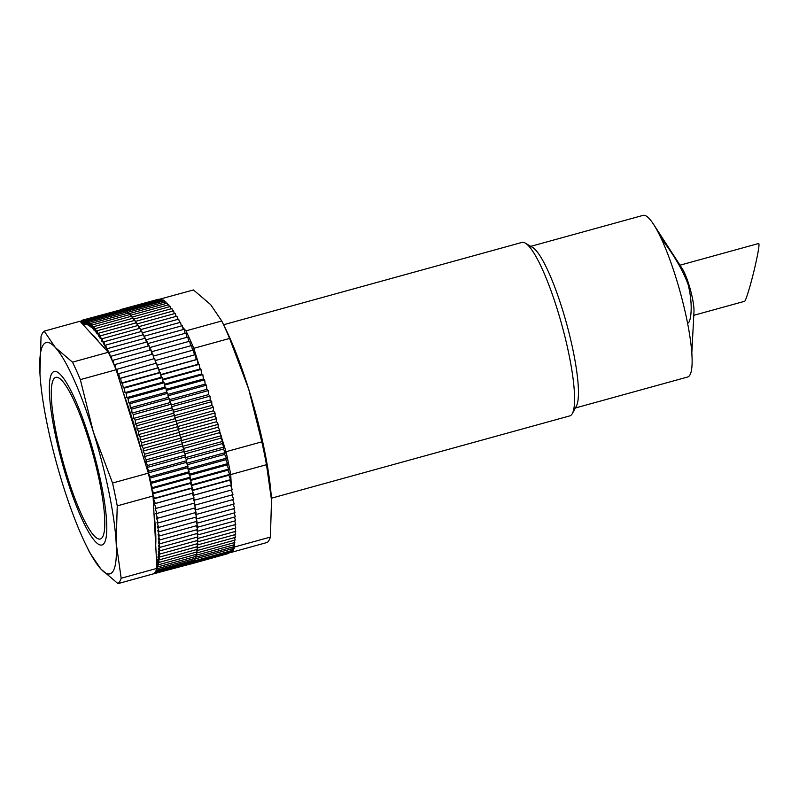 <?xml version="1.0" encoding="UTF-8"?>
<svg xmlns="http://www.w3.org/2000/svg" width="799" height="799" viewBox="0 0 799 799"><rect width="100%" height="100%" fill="white"/><g stroke="black" fill="none" stroke-linecap="round" stroke-linejoin="round"><path stroke-width="1.2" d="M680.019 265.188L758.74 243.465C759.579 244.284 758.321 252.035 754.985 266.736C751.07 283.675 745.727 301.423 744.568 301.303L693.842 315.295M530.776 246.352L643.035 215.38A83.835 15.421 74.6 0 1 650.306 219.825A83.835 15.421 74.6 0 1 653.572 224.329L682.036 268.304A25.987 4.784 74.6 0 1 689.008 284.933A25.987 4.784 74.6 0 1 693.981 311.58L691.824 353.118A83.835 15.421 74.6 0 1 687.629 377.018L575.37 407.989M88.779 440.009A83.835 15.421 74.6 0 1 97.178 538.376A83.835 15.421 74.6 0 1 63.191 462.321A83.835 15.421 74.6 0 1 53.373 379.595A83.835 15.421 74.6 0 1 88.779 440.009M223.58 324.744L521.927 242.427A89.967 16.549 74.6 0 1 525.333 243.136A89.967 16.549 74.6 0 1 557.362 309.622A89.967 16.549 74.6 0 1 572.344 413.532A89.967 16.549 74.6 0 1 569.787 415.889L271.4 498.206M525.333 243.136L532.543 247.4A83.835 15.421 74.6 0 1 562.396 309.343A83.835 15.421 74.6 0 1 576.349 406.182L572.344 413.532M653.572 224.329A83.835 15.421 74.6 0 1 661.272 238.671A83.835 15.421 74.6 0 1 676.054 277.992A83.835 15.421 74.6 0 1 687.52 322.936A83.835 15.421 74.6 0 1 691.824 353.118M661.272 238.671C665.177 243.565 679.839 262.362 688.089 284.394C693.852 307.126 690.316 324.364 687.52 322.936L688.109 322.946M156.954 568.369L121.168 578.246A131.955 24.27 -105.4 0 1 118.002 583.62L153.788 573.742A131.955 24.27 -105.4 0 0 156.954 568.369L153.038 495.989A131.955 24.27 -105.4 0 0 148.344 473.148L116.135 369.747A131.955 24.27 -105.4 0 0 108.274 352.279L79.99 321.258L44.205 331.136A131.955 24.27 -105.4 0 0 41.039 336.509L39.95 373.542A119.96 22.062 -105.4 0 0 40.369 379.555A119.96 22.062 -105.4 0 0 62.712 484.274A119.96 22.062 -105.4 0 0 86.032 545.078A119.96 22.062 -105.4 0 0 100.814 568.948L89.718 552.598M108.274 352.279L72.489 362.157A131.955 24.27 -105.4 0 1 80.349 379.625L93.403 432.159A119.96 22.062 -105.4 0 0 55.301 347.485A119.96 22.062 -105.4 0 0 39.95 373.542M116.135 369.747L80.349 379.625M148.344 473.148L112.549 483.025A131.955 24.27 -105.4 0 1 117.243 505.867L116.165 542.891A119.96 22.062 -105.4 0 0 93.403 432.159L112.549 483.025M153.038 495.989L117.243 505.867M44.205 331.136L55.301 347.485L72.489 362.157M118.002 583.62L100.814 568.948A119.96 22.062 -105.4 0 0 116.165 542.891L121.168 578.246M121.188 309.712L83.206 319.94L83.945 324.684L82.167 320.239L82.866 324.414M122.387 309.912L122.207 309.433L84.324 319.89L84.984 324.514L83.206 319.94L82.167 320.239M123.655 310.372L123.386 309.642L85.503 320.089L86.092 324.584L84.324 319.89M124.984 311.081L124.634 310.102L86.741 320.549L87.261 324.903L85.503 320.089M126.362 312.039L125.942 310.811L88.05 321.268L88.489 325.463L86.741 320.549M127.8 313.248L127.311 311.78L89.418 322.227L89.768 326.272L88.05 321.268M129.288 314.716L128.729 312.998L90.836 323.445L91.116 327.32L89.418 322.227M130.826 316.424L130.207 314.456L92.314 324.913L92.514 328.609L90.836 323.445M132.404 318.372L131.735 316.164L93.843 326.621L93.962 330.137L92.314 324.913M172.654 311.131L171.905 308.594L134.012 319.051L134.032 320.539L133.313 318.122L95.421 328.569L95.461 331.905L93.843 326.621M135.7 322.976L134.931 320.309L97.039 330.766L96.999 333.892L95.421 328.569M137.398 325.632L136.599 322.726L98.706 333.183L98.577 336.109L97.039 330.766M139.136 328.499L138.297 325.383L100.404 335.83L100.205 338.556L98.706 333.183M140.904 331.595L140.035 328.259L102.142 338.706L101.853 341.213L100.404 335.83M142.691 334.901L141.803 331.345L103.91 341.802L103.54 344.089L102.142 338.706M144.509 338.406L143.59 334.651L105.708 345.098L105.258 347.166L103.91 341.802M146.337 342.112L145.418 338.157L107.525 348.604L107.006 350.441L105.708 345.098M148.185 346.007L147.256 341.862L109.363 352.309L108.904 353.567M150.042 350.092L149.113 345.757L111.221 356.204L110.671 357.323M151.91 354.347L150.981 349.832L113.098 360.279L112.459 361.248M153.778 358.761L152.859 354.087L114.976 364.534L114.257 365.323M155.645 363.345L154.746 358.501L116.055 369.547M156.694 563.565L158.302 566.761L157.083 561.417L158.801 564.673L157.523 559.29L159.211 562.346L157.872 556.933L159.53 559.789L158.152 554.366L159.78 557.013L158.342 551.57L159.94 554.017L158.452 548.573L160.01 550.801L158.482 545.377L160 547.375L158.432 541.982L159.91 543.759L158.302 538.396L159.73 539.944L158.092 534.621L159.47 535.939L157.793 530.676L159.121 531.754L157.423 526.571L158.691 527.41L156.964 522.296L158.182 522.906L156.434 517.882L157.593 518.241L155.825 513.318L156.924 513.437L155.146 508.623L194.067 498.047L192.269 493.353L193.238 492.993L191.44 488.419L192.339 487.819L190.532 483.385L191.361 482.546L189.563 478.261L190.312 477.183L188.524 473.048L189.203 471.74L187.415 467.765L188.025 466.226L186.237 462.421L186.776 460.653L185.008 457.028L185.468 455.031L183.72 451.585L184.1 449.368L182.372 446.122L182.671 443.685L180.974 440.639L181.193 437.992L179.525 435.145L179.665 432.289L178.027 429.652L178.087 426.596L176.479 424.179L176.459 420.923L174.891 418.726L174.801 415.29L173.273 413.313L173.093 409.697L171.615 407.949L171.356 404.154L169.927 402.636L169.588 398.671L168.209 397.393L167.79 393.278L166.462 392.239L165.972 387.964L164.694 387.165L164.135 382.751L162.916 382.192L162.277 377.637L161.118 377.328L160.399 372.654L159.311 372.584L158.522 367.79L157.493 367.969L156.634 363.076L117.783 373.942L116.864 368.948M156.924 513.437L194.816 502.99L193.088 498.316M157.593 518.241L195.485 507.784L193.857 503.25M158.182 522.906L196.075 512.449L194.547 508.044M158.691 527.41L196.584 516.953L195.146 512.708M159.121 531.754L197.013 521.308L195.665 517.213M159.47 535.939L197.353 525.482L196.105 521.557M159.73 539.944L197.623 529.487L196.454 525.732M159.91 543.759L197.792 533.303L196.724 529.737M160 547.375L197.892 536.928L196.914 533.542M160.01 550.801L197.902 540.344L197.003 537.168M159.94 554.017L197.822 543.56L197.013 540.593M159.78 557.013L197.663 546.556L196.934 543.809M159.53 559.789L197.423 549.342L196.774 546.806M159.211 562.346L197.093 551.899L196.524 549.592M158.801 564.673L196.684 554.216L196.194 552.149M158.302 566.761L196.194 556.314L195.775 554.476M156.874 566.831L157.733 568.608L195.625 558.161L195.276 556.563M156.644 569.268L157.083 570.216L194.966 559.769L194.686 558.421M155.995 570.776L156.344 571.585L194.237 561.128L194.017 560.029M155.266 572.054L155.535 572.693L193.428 562.236L193.268 561.397M154.467 573.093L192.549 563.095L192.439 562.516M153.558 573.812L191.53 563.375M152.509 574.101L190.552 563.994M141.753 451.994A118.961 21.883 -105.4 0 0 133.053 421.403A118.961 21.883 -105.4 0 0 123.276 392.659M99.006 342.122A118.961 21.883 -105.4 0 0 91.845 334.262M155.705 545.278A118.961 21.883 -105.4 0 0 153.997 513.707M154.656 573.552L154.557 572.993M155.535 572.693L155.386 571.864M156.344 571.585L156.135 570.486M157.083 570.216L156.794 568.848M157.733 568.608L156.724 563.984M156.175 508.504L154.387 503.799L155.346 503.45L153.548 498.876L154.447 498.276L152.649 493.842L153.478 493.003L151.67 488.708L152.429 487.64L150.631 483.505L151.311 482.197L149.523 478.221L150.132 476.673L148.354 472.878L148.884 471.1L147.116 467.475L147.575 465.477L145.827 462.042L146.207 459.825L144.479 456.579L144.779 454.142L143.081 451.085L143.301 448.439L141.633 445.592L141.773 442.746L140.135 440.109L140.195 437.053L138.587 434.626L138.577 431.38L137.009 429.183L136.909 425.737L135.381 423.77L135.211 420.144L133.723 418.396L133.473 414.601L132.035 413.093L131.705 409.128L130.317 407.85L129.907 403.725L128.569 402.686L128.08 398.411L126.811 397.612L126.242 393.198L125.024 392.639L124.384 388.094L123.226 387.775L122.517 383.111L121.418 383.031L120.629 378.247L119.6 378.416L118.751 373.523M115.875 369.118L114.976 364.534M114.017 364.773L113.098 360.279M112.17 360.589L111.221 356.204M110.322 356.564L109.363 352.309M108.484 352.709L107.525 348.604M82.547 324.064L81.198 320.798L81.588 323.016M89.568 438.671A89.967 16.549 -105.4 0 0 57.538 372.194A89.967 16.549 -105.4 0 0 62.102 462.621A89.967 16.549 -105.4 0 0 104.549 542.591A89.967 16.549 -105.4 0 0 89.568 438.671M80.309 321.607L81.288 321.338M81.198 320.798L82.217 320.519M119.6 378.416L157.493 367.969M120.629 378.247L158.522 367.79M121.418 383.031L159.311 372.584M122.517 383.111L160.399 372.654M123.226 387.775L161.118 377.328M124.384 388.094L162.277 377.637M125.024 392.639L162.916 382.192M126.242 393.198L164.135 382.751M126.811 397.612L164.694 387.165M128.08 398.411L165.972 387.964M128.569 402.686L166.462 392.239M129.907 403.725L167.79 393.278M130.317 407.85L168.209 397.393M131.705 409.128L169.588 398.671M132.035 413.093L169.927 402.636M133.473 414.601L171.356 404.154M133.723 418.396L171.615 407.949M135.211 420.144L173.093 409.697M135.381 423.77L173.273 413.313M136.909 425.737L174.801 415.29M137.009 429.183L174.891 418.726M138.577 431.38L176.459 420.923M138.587 434.626L176.479 424.179M140.195 437.053L178.087 426.596M140.135 440.109L178.027 429.652M141.773 442.746L179.665 432.289M141.633 445.592L179.525 435.145M143.301 448.439L181.193 437.992M143.081 451.085L180.974 440.639M144.779 454.142L182.671 443.685M144.479 456.579L182.372 446.122M146.207 459.825L184.1 449.368M145.827 462.042L183.72 451.585M147.575 465.477L185.468 455.031M147.116 467.475L185.008 457.028M148.884 471.1L186.776 460.653M148.354 472.878L186.237 462.421M150.132 476.673L188.025 466.226M149.523 478.221L187.415 467.765M151.311 482.197L189.203 471.74M150.631 483.505L188.524 473.048M152.429 487.64L190.312 477.183M151.67 488.708L189.563 478.261M153.478 493.003L191.361 482.546M152.649 493.842L190.532 483.385M154.447 498.276L192.339 487.819M153.548 498.876L191.44 488.419M155.346 503.45L193.238 492.993M154.387 503.799L192.269 493.353M151.57 574.611L152.599 574.321M234.397 542.601L234.626 546.945A131.955 24.27 74.6 0 1 231.46 552.319L230.941 551.739M221.143 436.084L226.017 451.715A131.955 24.27 74.6 0 1 230.711 474.556L231.221 484.074M231.271 484.853L231.41 487.45M231.54 489.977L231.59 490.816M182.651 327.23L185.947 330.856A131.955 24.27 74.6 0 1 193.807 348.314L198.801 364.344M199.4 366.282L200.319 369.218M201.468 372.913L201.837 374.102M218.117 426.376L218.716 428.294M219.635 431.23L220.824 435.065M234.626 546.945L270.422 537.068A131.955 24.27 74.6 0 1 267.256 542.441L231.46 552.319M230.711 474.556L266.496 464.688A131.955 24.27 74.6 0 0 261.802 441.847L248.749 389.303A119.96 22.062 74.6 0 1 271.091 494.022A119.96 22.062 74.6 0 1 271.28 496.489M226.017 451.715L261.802 441.847M193.807 348.314L229.603 338.446A131.955 24.27 74.6 0 0 221.742 320.978L225.428 328.499A119.96 22.062 74.6 0 1 248.749 389.303L229.603 338.446M185.947 330.856L221.742 320.978L210.646 304.629L193.458 289.957L121.638 309.593M270.422 537.068L271.5 500.034L266.496 464.688M194.197 559.979L194.377 560.888L194.037 560.149M195.206 558.271L195.346 558.891L195.066 558.311M195.785 556.424L195.955 557.153L195.615 556.474M196.284 554.336L196.484 555.165L196.075 554.386M196.694 552.009L196.924 552.938L196.454 552.079M197.023 549.452L197.293 550.491L196.734 549.532M197.273 546.666L197.573 547.804L196.934 546.766M197.433 543.67L197.762 544.898L197.033 543.779M197.503 540.454L197.882 541.782L197.043 540.583M197.493 537.038L197.902 538.446L197.043 537.308M197.403 533.412L197.852 534.911L197.013 533.902M197.223 529.597L197.703 531.175L196.894 530.296M196.953 525.592L197.483 527.26L196.694 526.501M196.604 521.417L197.173 523.155L196.414 522.536M196.174 517.073L196.784 518.881L196.055 518.391M195.655 512.568L196.304 514.436L195.615 514.087M195.056 507.904L195.745 509.842L195.096 509.632M194.377 503.11L195.116 505.098L194.487 505.028M193.618 498.177L194.397 500.224L193.817 500.284M192.799 493.153L193.608 495.22L193.058 495.42L230.521 485.113L232.289 489.767L194.397 500.224M191.93 488.099L192.739 490.097L192.229 490.426M190.981 482.936L191.8 484.863L191.331 485.333M189.972 477.672L190.781 479.54L190.352 480.139M188.894 472.339L189.703 474.127L189.313 474.866M187.745 466.926L188.194 469.512M186.527 461.452L187.026 464.089M185.258 455.939L185.787 458.616M183.92 450.376L184.489 453.103M182.532 444.793L183.131 447.55M181.093 439.19L181.723 441.977M179.595 433.587L180.254 436.394M178.057 427.984L178.746 430.811M176.469 422.411L177.188 425.238M174.841 416.858L175.58 419.695M173.173 411.345L173.942 414.182M171.475 405.882L172.264 408.708M169.738 400.479L170.557 403.305M167.98 395.155L168.809 397.962M166.192 389.912L167.051 392.689M164.384 384.758L165.253 387.515M162.567 379.715L163.445 382.431M160.729 374.781L161.628 377.468M158.881 369.977L159.79 372.614M157.023 365.303L157.942 367.89M155.166 360.768L156.085 363.225M153.318 356.394L154.207 358.651M151.46 352.179L151.8 351.67L152.329 354.227M149.623 348.124L149.932 347.515L150.462 349.972M147.795 344.259L148.065 343.54L148.594 345.897M145.977 340.574L146.217 339.755L146.746 342.002M144.19 337.078L144.389 336.159L144.909 338.297M142.412 333.792L142.582 332.764L143.091 334.791M140.674 330.706L140.804 329.578L141.293 331.485M138.956 327.83L139.046 326.611L139.525 328.389M137.278 325.173L137.338 323.865L137.798 325.523M135.63 322.746L135.65 321.338L136.09 322.866M134.012 319.051L134.432 320.449M132.464 318.352L132.414 316.993L132.804 318.262M130.936 316.394L130.866 315.176L131.226 316.314M129.448 314.666L129.368 313.608L129.688 314.606M128 313.198L127.92 312.279L128.21 313.138M126.612 311.97L126.532 311.201L126.781 311.92M125.273 311.001L125.193 310.382L125.403 310.961M120.499 309.622L158.432 299.265M192.629 562.456L192.719 562.955L192.519 562.486M193.448 561.347L193.588 562.047L193.298 561.387M122.716 309.493L160.609 299.036L160.829 299.625M123.925 309.812L161.817 299.355L162.117 300.194M125.193 310.382L163.086 299.925L163.465 301.013M126.532 311.201L164.414 300.754L164.874 302.082M127.92 312.279L165.812 301.822L166.332 303.41M129.368 313.608L167.261 303.151L167.85 304.978M130.866 315.176L168.759 304.729L169.408 306.786M132.414 316.993L170.307 306.536L171.006 308.843M135.65 321.338L173.543 310.881L174.332 313.657M137.338 323.865L175.221 313.408L176.05 316.404M139.046 326.611L176.939 316.154L177.807 319.37M140.804 329.578L178.686 319.131L179.585 322.556M142.582 332.764L180.474 322.307L181.383 325.952M144.389 336.159L182.272 325.702L183.211 329.548M146.217 339.755L184.11 329.298L185.048 333.333M148.065 343.54L185.957 333.083L186.906 337.318M149.932 347.515L187.815 337.058L188.764 341.473M151.8 351.67L189.693 341.213L190.631 345.797M153.688 355.994L191.58 345.538L192.509 350.292M155.575 360.479L193.458 350.022L194.377 354.936M157.463 365.123L195.346 354.666L196.214 359.61L197.233 359.45L198.022 364.284L199.111 364.364L199.83 369.088L200.978 369.408L201.618 374.002L202.826 374.561L203.395 379.016L204.664 379.825L205.153 384.129L206.472 385.178L206.881 389.333L208.259 390.611L208.589 394.606L210.007 396.114L210.267 399.939L211.735 401.677L211.905 405.333L213.423 407.3L213.513 410.766L215.061 412.953L215.081 416.229L216.669 418.626L216.599 421.712L218.227 424.329L218.077 427.205L219.735 430.032L219.505 432.688L221.193 435.725L220.884 438.172L222.591 441.398L222.202 443.625L223.93 447.041L223.47 449.048L225.218 452.643L224.669 454.421L226.437 458.187L225.817 459.735L227.585 463.68L226.896 464.988L228.674 469.093L227.905 470.162L229.683 474.416L228.844 475.245L230.631 479.64L229.722 480.239L231.5 484.763L230.521 485.113M231.301 490.047L232.998 494.651L195.116 505.098M232.04 494.921L233.638 499.395L195.745 509.842M232.689 499.655L234.197 503.989L196.304 514.436M233.258 504.249L234.666 508.424L196.784 518.881M233.747 508.683L235.066 512.698L197.173 523.155M234.147 512.958L235.365 516.803L197.483 527.26M234.467 517.053L235.595 520.728L197.703 531.175M234.696 520.978L235.735 524.454L197.852 534.911M234.836 524.703L235.795 527.989L197.902 538.446M234.896 528.239L235.765 531.325L197.882 541.782M234.876 531.575L235.655 534.441L197.762 544.898M234.756 534.691L235.455 537.347L197.573 547.804M234.556 537.597L235.176 540.034L197.293 550.491M234.277 540.284L234.816 542.491L196.924 552.938M233.907 542.741L234.367 544.708L196.484 555.165M233.448 544.968L233.847 546.696L195.955 557.153M232.909 546.955L233.238 548.444L195.346 558.891M231.93 548.803L232.269 550.441L194.377 560.888M231.301 550.701L231.47 551.6L193.588 562.047M230.492 551.869L230.601 552.499L192.719 562.955M229.593 552.778L191.77 563.615M228.624 553.447L190.751 564.014M231.5 484.763L193.608 495.22M229.722 480.239L192.279 490.566M230.631 479.64L192.739 490.097M228.844 475.245L191.42 485.572M229.683 474.416L191.8 484.863M227.905 470.162L190.492 480.479M228.674 469.093L190.781 479.54M226.896 464.988L189.503 475.305M227.585 463.68L189.703 474.127M225.817 459.735L188.444 470.052M226.437 458.187L188.544 468.643M224.669 454.421L187.316 464.728M225.218 452.643L187.326 463.09M223.47 449.048L186.137 459.345M223.93 447.041L186.047 457.487M222.202 443.625L184.899 453.922M222.591 441.398L184.699 451.844M220.884 438.172L183.61 448.459M221.193 435.725L183.301 446.172M219.505 432.688L182.272 442.966M219.735 430.032L181.842 440.479M218.077 427.205L180.884 437.462M218.227 424.329L180.334 434.776M216.599 421.712L179.455 431.959M216.669 418.626L178.776 429.083M215.081 416.229L177.997 426.456M215.061 412.953L177.178 423.4M213.513 410.766L176.459 420.983M213.423 407.3L175.53 417.747M211.905 405.333L174.801 415.57M211.735 401.677L173.842 412.134M210.267 399.939L173.123 410.187M210.007 396.114L172.125 406.571M208.589 394.606L171.405 404.863M208.259 390.611L170.367 401.058M206.881 389.333L169.668 399.6M206.472 385.178L168.579 395.625M205.153 384.129L167.91 394.406M204.664 379.825L166.771 390.272M203.395 379.016L166.122 389.303M202.826 374.561L164.944 385.018M201.618 374.002L164.324 384.289M200.978 369.408L163.086 379.865M199.83 369.088L162.517 379.375M199.111 364.364L161.218 374.821M198.022 364.284L160.699 374.581M197.233 359.45L159.341 369.897M196.214 359.61L158.871 369.907M86.032 545.078L89.798 552.778"/></g></svg>
